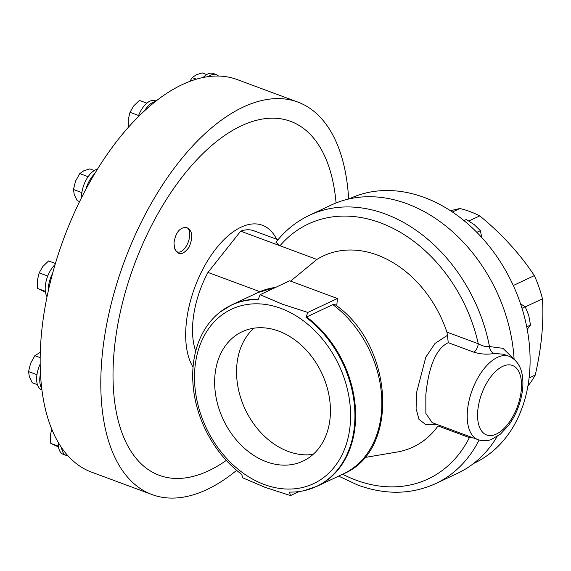 <?xml version="1.0" encoding="UTF-8"?>
<svg xmlns="http://www.w3.org/2000/svg" width="571" height="571" viewBox="0 0 571 571"><rect width="100%" height="100%" fill="white"/><g stroke="black" fill="none" stroke-linecap="round" stroke-linejoin="round"><path stroke-width="0.86" d="M313.151 454.373A71.496 54.445 64.8 0 1 288.284 451.461A71.496 54.445 64.8 0 1 239.777 394.768A71.496 54.445 64.8 0 1 253.859 328.204M278.719 331.116A71.496 54.445 64.8 0 1 329.01 395.489A71.496 54.445 64.8 0 1 302.951 461.14A71.496 54.445 64.8 0 1 266.371 461.753A71.496 54.445 64.8 0 1 216.074 397.387A71.496 54.445 64.8 0 1 242.14 331.737A71.496 54.445 64.8 0 1 278.719 331.116M186.21 227.372C192.477 230.106 193.433 236.708 189.072 247.186C182.756 255.565 177.924 255.822 174.569 247.942L173.962 243.16C175.504 232.761 179.587 227.501 186.21 227.372A13.047 6.681 -69.6 0 1 186.531 227.472A13.047 6.681 -69.6 0 1 189.643 236.109A13.047 6.681 -69.6 0 1 177.453 251.932A13.047 6.681 -69.6 0 1 174.619 248.149M473.516 463.516L473.873 463.352A146.19 111.331 -115.2 0 0 527.161 329.103A146.19 111.331 -115.2 0 0 424.317 197.48A146.19 111.331 -115.2 0 0 349.516 198.737L349.166 198.908M450.426 210.699L459.876 208.515A105.564 80.39 64.8 0 1 469.876 211.541A105.564 80.39 64.8 0 1 479.754 215.888L468.919 220.977M348.653 199.022A209.35 107.212 110.4 0 0 297.762 102.045L237.108 79.54A209.35 107.212 110.4 0 0 218.457 76.05A209.35 107.212 110.4 0 0 208.515 76.593A209.35 107.212 110.4 0 0 155.355 101.574A209.35 107.212 110.4 0 0 144.606 110.753A209.35 107.212 110.4 0 0 94.65 173.791A209.35 107.212 110.4 0 0 85.964 189.144A209.35 107.212 110.4 0 0 52.603 273.345A209.35 107.212 110.4 0 0 48.314 290.76A209.35 107.212 110.4 0 0 41.483 333.528A209.35 107.212 110.4 0 0 40.484 373.562A209.35 107.212 110.4 0 0 41.733 388.373A209.35 107.212 110.4 0 0 61.532 447.585A209.35 107.212 110.4 0 0 67.992 455.822A209.35 107.212 110.4 0 0 91.46 472.096L152.114 494.6A209.35 107.212 110.4 0 0 236.622 470.347M264.223 484.486A96.371 73.388 64.8 0 1 194.939 367.645A96.371 73.388 64.8 0 1 280.868 308.39A96.371 73.388 64.8 0 1 350.151 425.231A96.371 73.388 64.8 0 1 264.223 484.486M306.606 316.926A100.225 76.328 64.8 0 1 355.419 408.636A100.225 76.328 64.8 0 1 317.083 486.249L343.307 473.923C400.378 450.448 393.498 344.941 335.198 304.714L332.829 304.607L305.963 317.298L307.84 312.43L282.509 304.25L260.083 294.707L258.206 299.582A100.146 76.264 64.8 0 0 219.906 312.194L231.833 304.828A100.225 76.328 64.8 0 1 258.356 299.197M299.09 491.545L290.525 495.571L265.194 487.398L242.768 477.856L241.683 474.373A100.146 76.264 64.8 0 1 219.906 312.194M297.762 102.045A209.35 107.212 110.4 0 0 102.138 356.033A209.35 107.212 110.4 0 0 152.114 494.6M195.725 351.179A69.983 35.837 -69.6 0 1 192.962 320.981A69.983 35.837 -69.6 0 1 207.987 272.417L259.898 291.674M436.958 424.431L425.816 424.61L418.971 419.385L416.095 408.586L416.487 392.905L425.78 357.253L435.016 343.442L447.478 335.305L448.235 342.679C432.847 350.187 427.807 375.29 425.823 394.797L425.866 413.461L432.197 422.661M497.141 436.544A148.267 112.908 64.8 0 1 457.357 473.409L435.616 483.623A148.267 112.908 64.8 0 0 479.09 440.027M472.638 437.672L469.391 437.593A7.416 3.797 110.4 0 0 469.433 436.48M509.047 356.29C519.403 361.008 523.95 371.735 522.693 388.473C521.187 402.098 516.477 414.418 508.554 425.416L500.439 434.11L491.345 439.477C490.225 439.863 485.521 441.968 478.098 439.699A44.481 22.776 -69.6 0 1 467.485 410.256A44.481 22.776 -69.6 0 1 509.047 356.29L503.444 354.213L494.086 353.413A7.416 5.81 78.2 0 1 489.49 346.561A148.267 112.908 64.8 0 0 309.496 215.253C296.413 221.441 285.243 230.441 275.971 242.247L279.997 245.758L316.884 259.441A105.564 80.39 64.8 0 1 377.324 255.03A105.564 80.39 64.8 0 1 446.915 332.108L478.262 343.742C482.209 345.983 485.957 346.925 489.49 346.561L502.958 348.331L513.75 358.938M316.884 259.441L290.575 281.139M276.621 239.242A81.546 41.762 110.4 0 0 225.688 238A81.546 41.762 110.4 0 0 186.182 324.171A81.546 41.762 110.4 0 0 193.069 367.167M336.062 202.948A188.751 96.663 110.4 0 0 226.473 134.249A188.751 96.663 110.4 0 0 114.221 350.351A188.751 96.663 110.4 0 0 226.287 460.419M309.496 215.253L331.244 205.032A148.267 112.908 64.8 0 1 514.1 359.216M305.963 317.298A100.146 76.264 64.8 0 1 354.926 417.187A100.146 76.264 64.8 0 1 303.808 490.725A100.146 76.264 64.8 0 1 289.44 492.095L290.525 495.571M336.733 305.892L337.432 298.519L307.84 312.43M260.083 294.707L289.675 280.804L337.432 298.519M342.629 474.244A140.851 107.262 64.8 0 0 356.047 480.168A140.851 107.262 64.8 0 0 469.391 437.593L438.043 425.959A105.564 80.39 64.8 0 1 397.059 452.032L364.569 457.542M447.478 335.305L446.915 332.108M494.086 353.413C487.812 354.712 481.082 354.305 473.901 352.2A7.416 3.797 110.4 0 0 478.262 343.742A140.851 107.262 64.8 0 0 392.013 227.822A140.851 107.262 64.8 0 0 279.997 245.758L240.677 231.169A59.305 30.37 -69.6 0 1 253.76 230.763L277.991 239.749M207.987 272.417L240.677 231.169M156.083 101.003L155.219 100.682A20.399 10.449 110.4 0 0 138.004 117.076M155.355 101.574A20.399 10.449 110.4 0 0 144.606 110.753M128.532 127.947L128.204 119.732L130.01 112.309L133.664 105.956L139.445 100.403L146.861 103.151M138.589 115.492L130.01 112.309M40.184 364.062A20.399 10.449 110.4 0 0 41.654 389.772L41.919 389.865M40.484 373.562A20.399 10.449 110.4 0 0 41.733 388.373M37.458 384.697L32.29 382.777L29.357 376.789L28.55 371.593L30.634 363.242L34.852 355.683L40.298 352.307M36.965 374.712L28.55 371.593M40.177 357.66L34.852 355.683M55.109 264.509A20.399 10.449 110.4 0 0 47.036 296.727M52.603 273.345A20.399 10.449 110.4 0 0 48.314 290.76M45.651 292.231L37.693 288.498L37.365 280.275L39.171 272.852L42.818 266.5L48.606 260.947L55.416 263.474M47.75 276.036L39.171 272.852M45.345 291.331L37.693 288.498M218.457 76.05A20.399 10.449 110.4 0 0 216.288 74.594L213.183 73.445A20.399 10.449 110.4 0 0 203.155 77.485M216.288 74.594A20.399 10.449 110.4 0 0 208.515 76.593M189.772 81.403L192.191 77.613L196.146 74.858L202.234 72.895L206.702 74.551M196.388 79.176L192.191 77.613M58.263 442.418A20.399 10.449 110.4 0 0 63.245 454.338L66.35 455.487A20.399 10.449 110.4 0 0 67.992 455.822M61.532 447.585A20.399 10.449 110.4 0 0 66.35 455.487M58.706 447.086L50.748 443.353L50.419 435.131L51.733 429.085M58.399 446.187L50.748 443.353M452.425 212.012L459.876 208.515M529.074 377.988L535.241 375.09A105.564 80.39 64.8 0 1 527.904 385.989M513.293 285.514L534.356 275.615A105.564 80.39 64.8 0 1 542.45 298.826L525.327 306.877M542.45 298.826C543.899 322.422 541.501 347.839 535.241 375.09M479.754 215.888C501.702 233.874 519.903 253.781 534.356 275.615M521.994 308.269L525.256 306.741L528.76 315.492L530.523 325.063L527.204 329.36M526.726 326.855L530.523 325.063M520.566 303.865L525.256 306.741M463.938 220.57L466.3 219.464L474.223 224.646L480.404 230.648L481.738 237.493M476.842 232.326L480.404 230.648M521.93 408.365L519.931 413.44M97.434 169.223A20.399 10.449 110.4 0 0 81.574 197.602M94.65 173.791A20.399 10.449 110.4 0 0 85.964 189.144M79.605 201.577L77.199 200.685L74.266 194.697L73.459 189.493L75.543 181.15L79.762 173.591L83.716 170.836L89.804 168.873L94.265 170.529M81.874 192.62L73.459 189.493M88.105 176.689L79.762 173.591M477.799 410.428A37.065 18.979 110.4 0 0 496.342 434.074A37.065 18.979 110.4 0 0 521.287 389.993A37.065 18.979 110.4 0 0 502.744 366.346A37.065 18.979 110.4 0 0 477.799 410.428M275.643 287.399A100.225 76.328 -115.2 0 0 258.049 292.509L276.071 287.192M343.307 473.923A100.225 76.328 -115.2 0 0 381.635 396.317A100.225 76.328 -115.2 0 0 332.829 304.607M473.901 352.2L448.235 342.679M478.098 439.699L432.183 422.661M338.639 476.121L357.817 485.072C385.439 495.086 411.37 494.6 435.616 483.623M303.808 490.725L317.083 486.249M231.833 304.828L258.049 292.509"/></g></svg>
